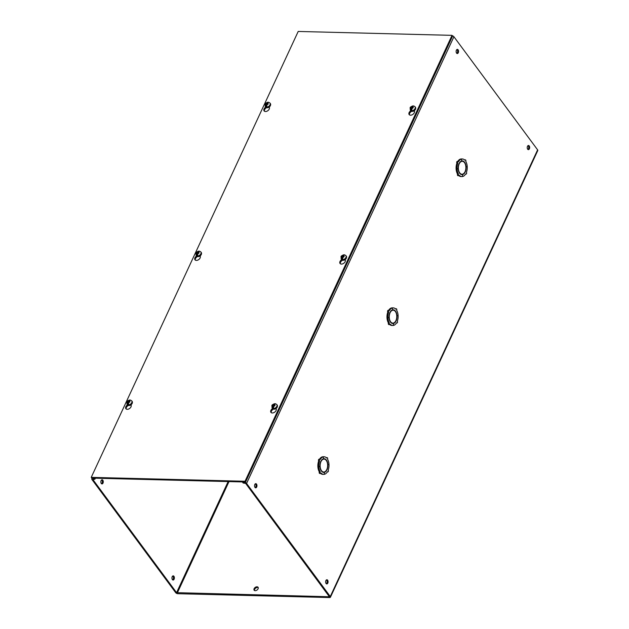 <?xml version="1.0" encoding="UTF-8"?>
<svg xmlns="http://www.w3.org/2000/svg" width="629" height="629" viewBox="0 0 629 629"><rect width="100%" height="100%" fill="white"/><g stroke="black" fill="none" stroke-linecap="round" stroke-linejoin="round"><path stroke-width="0.94" d="M131.005 404.958L130.95 404.879A3.176 2.076 143.5 0 1 130.966 404.903A3.176 2.076 143.5 0 1 130.997 406.853A3.176 2.076 143.5 0 1 128.45 409.102A3.176 2.076 143.5 0 1 125.855 408.677A3.176 2.076 143.5 0 1 125.831 406.727A3.176 2.076 143.5 0 1 127.451 404.934A2.933 1.911 143.5 0 0 129.833 405.312A2.933 1.911 143.5 0 0 132.192 403.236A2.933 1.911 143.5 0 0 132.161 401.428L131.736 400.862A2.933 1.911 143.5 0 1 131.768 402.662A2.933 1.911 143.5 0 1 129.409 404.738A2.933 1.911 143.5 0 1 127.019 404.353L127.443 404.919C129.291 406.035 130.887 405.524 132.224 403.393L132.161 401.428M126.201 409.007A3.176 2.076 143.5 0 1 126.382 407.466A3.176 2.076 143.5 0 1 128.292 405.508L128.3 405.501M276.068 408.63L276.005 408.551A3.176 2.076 143.5 0 1 276.029 408.575A3.176 2.076 143.5 0 1 276.06 410.533A3.176 2.076 143.5 0 1 273.505 412.773A3.176 2.076 143.5 0 1 270.918 412.357A3.176 2.076 143.5 0 1 270.887 410.399A3.176 2.076 143.5 0 1 272.514 408.614A2.933 1.911 143.5 0 0 274.897 408.984A2.933 1.911 143.5 0 0 277.247 406.916A2.933 1.911 143.5 0 0 277.224 405.107L276.799 404.533A2.933 1.911 143.5 0 1 276.823 406.342A2.933 1.911 143.5 0 1 274.472 408.41A2.933 1.911 143.5 0 1 272.082 408.024L272.499 408.598C274.354 409.715 275.942 409.204 277.287 407.073L277.224 405.107M271.256 412.679A3.176 2.076 143.5 0 1 271.437 411.146A3.176 2.076 143.5 0 1 273.356 409.188L273.356 409.188M200.124 256.058L200.061 255.979A3.176 2.076 143.5 0 1 200.085 256.003A3.176 2.076 143.5 0 1 200.116 257.961A3.176 2.076 143.5 0 1 197.561 260.202A3.176 2.076 143.5 0 1 194.974 259.785A3.176 2.076 143.5 0 1 194.943 257.827A3.176 2.076 143.5 0 1 196.57 256.042A2.933 1.911 143.5 0 0 198.953 256.412A2.933 1.911 143.5 0 0 201.304 254.344A2.933 1.911 143.5 0 0 201.28 252.536L200.855 251.962A2.933 1.911 143.5 0 1 200.879 253.77A2.933 1.911 143.5 0 1 198.528 255.838A2.933 1.911 143.5 0 1 196.138 255.453L196.562 256.027C198.41 257.143 200.006 256.632 201.343 254.493L201.28 252.536M195.312 260.107A3.176 2.076 143.5 0 1 195.493 258.574A3.176 2.076 143.5 0 1 197.412 256.616L197.412 256.601M345.179 259.738L345.124 259.659A3.176 2.076 143.5 0 1 345.14 259.683A3.176 2.076 143.5 0 1 345.172 261.633A3.176 2.076 143.5 0 1 342.624 263.881A3.176 2.076 143.5 0 1 340.03 263.457A3.176 2.076 143.5 0 1 340.006 261.507A3.176 2.076 143.5 0 1 341.626 259.714A2.933 1.911 143.5 0 0 344.008 260.091A2.933 1.911 143.5 0 0 346.367 258.016A2.933 1.911 143.5 0 0 346.335 256.207L345.911 255.633A2.933 1.911 143.5 0 1 345.942 257.442A2.933 1.911 143.5 0 1 343.583 259.518A2.933 1.911 143.5 0 1 341.193 259.132L341.618 259.698C343.465 260.815 345.062 260.304 346.398 258.173L346.335 256.207M340.375 263.787A3.176 2.076 143.5 0 1 340.556 262.246A3.176 2.076 143.5 0 1 342.467 260.288L342.475 260.28M269.236 107.166L269.181 107.087A3.176 2.076 143.5 0 1 269.196 107.103A3.176 2.076 143.5 0 1 269.228 109.061A3.176 2.076 143.5 0 1 266.68 111.309A3.176 2.076 143.5 0 1 264.086 110.885A3.176 2.076 143.5 0 1 264.062 108.935A3.176 2.076 143.5 0 1 265.682 107.142A2.933 1.911 143.5 0 0 268.064 107.52A2.933 1.911 143.5 0 0 270.423 105.444A2.933 1.911 143.5 0 0 270.391 103.636L269.967 103.062A2.933 1.911 143.5 0 1 269.998 104.87A2.933 1.911 143.5 0 1 267.639 106.946A2.933 1.911 143.5 0 1 265.249 106.56L265.674 107.127C267.522 108.243 269.118 107.732 270.454 105.601L270.391 103.636M264.432 111.215A3.176 2.076 143.5 0 1 264.612 109.674A3.176 2.076 143.5 0 1 266.523 107.716L266.515 107.701M414.299 110.838L414.236 110.759A3.176 2.076 143.5 0 1 414.259 110.783A3.176 2.076 143.5 0 1 414.291 112.74A3.176 2.076 143.5 0 1 411.736 114.981A3.176 2.076 143.5 0 1 409.149 114.564A3.176 2.076 143.5 0 1 409.117 112.607A3.176 2.076 143.5 0 1 410.745 110.822A2.933 1.911 143.5 0 0 413.127 111.191A2.933 1.911 143.5 0 0 415.478 109.116A2.933 1.911 143.5 0 0 415.454 107.315L415.03 106.741A2.933 1.911 143.5 0 1 415.054 108.55A2.933 1.911 143.5 0 1 412.703 110.618A2.933 1.911 143.5 0 1 410.312 110.232L410.737 110.806C412.585 111.923 414.181 111.412 415.517 109.273L415.454 107.315M409.487 114.887A3.176 2.076 143.5 0 1 409.668 113.354A3.176 2.076 143.5 0 1 411.586 111.388L411.57 111.38M245.585 482.011L452.573 36.089L452.023 35.35L245.035 481.264L91.229 477.364L91.779 478.111L245.585 482.011L245.035 481.264M91.229 477.364L298.209 31.45L452.023 35.35M258.087 588.783A2.445 1.596 143.5 0 1 256.129 590.513A2.445 1.596 143.5 0 1 254.132 590.191A2.445 1.596 143.5 0 1 254.108 588.681A2.445 1.596 143.5 0 1 256.074 586.959A2.445 1.596 143.5 0 1 258.063 587.282A2.445 1.596 143.5 0 1 258.087 588.783M258.252 587.675A2.445 1.596 -36.5 0 0 254.619 589.373A2.445 1.596 -36.5 0 0 254.462 590.482M327.788 583.107A2.084 1.211 -88.5 0 1 326.797 583.924A2.084 1.211 -88.5 0 1 325.743 582.745A2.084 1.211 -88.5 0 1 325.916 580.567A2.084 1.211 -88.5 0 1 326.907 579.757A2.084 1.211 -88.5 0 1 327.961 580.937A2.084 1.211 -88.5 0 1 327.788 583.107M326.443 579.899A2.084 1.211 -88.5 0 1 326.876 583.083A2.084 1.211 -88.5 0 1 326.341 583.751M256.687 487.011A2.084 1.211 -88.5 0 1 255.696 487.821A2.084 1.211 -88.5 0 1 254.643 486.649A2.084 1.211 -88.5 0 1 254.808 484.472A2.084 1.211 -88.5 0 1 255.799 483.662A2.084 1.211 -88.5 0 1 256.852 484.833A2.084 1.211 -88.5 0 1 256.687 487.011M255.335 483.803A2.084 1.211 -88.5 0 1 255.767 486.988A2.084 1.211 -88.5 0 1 255.24 487.656M529.374 148.829A2.084 1.211 -88.5 0 1 528.384 149.639A2.084 1.211 -88.5 0 1 527.33 148.46A2.084 1.211 -88.5 0 1 527.503 146.29A2.084 1.211 -88.5 0 1 528.494 145.48A2.084 1.211 -88.5 0 1 529.547 146.651A2.084 1.211 -88.5 0 1 529.374 148.829M528.03 145.621A2.084 1.211 -88.5 0 1 528.462 148.806A2.084 1.211 -88.5 0 1 527.935 149.474M458.274 52.726A2.084 1.211 -88.5 0 1 457.283 53.544A2.084 1.211 -88.5 0 1 456.229 52.364A2.084 1.211 -88.5 0 1 456.395 50.194A2.084 1.211 -88.5 0 1 457.385 49.377A2.084 1.211 -88.5 0 1 458.439 50.556A2.084 1.211 -88.5 0 1 458.274 52.726M456.921 49.518A2.084 1.211 -88.5 0 1 457.354 52.702A2.084 1.211 -88.5 0 1 456.827 53.371M321.034 470.484L321.38 470.492A6.455 3.758 -88.5 0 1 320.869 461.89L320.696 461.647A6.848 3.986 -88.5 0 0 319.925 466.427L317.873 466.647A8.806 5.118 -88.5 0 1 318.667 460.986L319.587 461.01A0.975 0.566 -88.5 0 1 319.508 459.642A0.975 0.566 -88.5 0 1 319.972 459.256A0.975 0.566 -88.5 0 1 320.303 459.461A8.806 5.118 -88.5 0 1 323.353 456.843L323.471 458.785L323.4 456.835A8.806 5.118 -88.5 0 1 324.116 456.764A8.806 5.118 -88.5 0 1 326.671 458.038A0.975 0.566 -88.5 0 1 327.135 457.653A0.975 0.566 -88.5 0 1 327.63 458.211A0.975 0.566 -88.5 0 1 327.552 459.233A8.806 5.118 -88.5 0 1 328.991 464.391L327.63 464.65M318.667 460.986A0.975 0.566 -88.5 0 1 318.589 459.618A0.975 0.566 -88.5 0 1 319.052 459.233L319.972 459.256M390.153 321.584L390.491 321.592A6.455 3.758 -88.5 0 1 389.988 312.99L389.807 312.755A6.848 3.986 -88.5 0 0 389.044 317.527L386.992 317.755A8.806 5.118 -88.5 0 1 387.786 312.094L388.698 312.118A0.975 0.566 -88.5 0 1 388.62 310.742A0.975 0.566 -88.5 0 1 389.084 310.364A0.975 0.566 -88.5 0 1 389.422 310.561A8.806 5.118 -88.5 0 1 392.472 307.951L392.59 309.885A6.848 3.986 -88.5 0 0 390.035 312.251L390.216 312.495A6.455 3.758 -88.5 0 1 393.172 310.215A6.455 3.758 -88.5 0 1 395.24 311.371L394.949 311.048M387.786 312.094A0.975 0.566 -88.5 0 1 387.708 310.718A0.975 0.566 -88.5 0 1 388.172 310.341L389.084 310.364M459.264 172.692L459.61 172.7A6.455 3.758 -88.5 0 1 459.099 164.09L458.926 163.855A6.848 3.986 -88.5 0 0 458.156 168.635L456.104 168.855A8.806 5.118 -88.5 0 1 456.898 163.194L457.818 163.218A0.975 0.566 -88.5 0 1 457.739 161.85A0.975 0.566 -88.5 0 1 458.203 161.464A0.975 0.566 -88.5 0 1 458.541 161.669A8.806 5.118 -88.5 0 1 461.584 159.051L461.702 160.993L461.631 159.043A8.806 5.118 -88.5 0 1 462.346 158.972A8.806 5.118 -88.5 0 1 464.902 160.246A0.975 0.566 -88.5 0 1 465.366 159.86A0.975 0.566 -88.5 0 1 465.861 160.411A0.975 0.566 -88.5 0 1 465.782 161.433A8.806 5.118 -88.5 0 1 467.221 166.599L465.861 166.85M456.898 163.194A0.975 0.566 -88.5 0 1 456.819 161.826A0.975 0.566 -88.5 0 1 457.283 161.441L458.203 161.464M172.755 576.007A2.084 1.211 -88.5 0 1 173.179 579.191A2.084 1.211 -88.5 0 1 172.653 579.859M174.099 579.215A2.084 1.211 -88.5 0 1 173.109 580.024A2.084 1.211 -88.5 0 1 172.055 578.853A2.084 1.211 -88.5 0 1 172.22 576.675A2.084 1.211 -88.5 0 1 173.211 575.865A2.084 1.211 -88.5 0 1 174.264 577.037A2.084 1.211 -88.5 0 1 174.099 579.215M101.646 479.911A2.084 1.211 -88.5 0 1 102.079 483.096A2.084 1.211 -88.5 0 1 101.544 483.764M102.991 483.119A2.084 1.211 -88.5 0 1 102 483.929A2.084 1.211 -88.5 0 1 100.947 482.75A2.084 1.211 -88.5 0 1 101.112 480.58A2.084 1.211 -88.5 0 1 102.11 479.762A2.084 1.211 -88.5 0 1 103.164 480.941A2.084 1.211 -88.5 0 1 102.991 483.119M176.576 592.66L329.407 596.756L245.648 483.41L243.132 483.009L242.621 482.325L244.429 482.372A1.69 0.826 24.9 0 1 246.568 483.434L330.272 596.551A1.69 0.826 24.9 0 1 330.429 597.228A1.69 0.826 24.9 0 1 329.659 597.55L177.803 593.705A1.69 0.826 24.9 0 1 175.664 592.636L91.96 479.518A1.69 0.826 24.9 0 1 91.803 478.842A1.69 0.826 24.9 0 1 92.573 478.52L94.381 478.567L94.893 479.251L92.88 479.542L176.576 592.66L228.146 481.562M330.429 597.228L537.771 150.543A1.69 0.826 -155.1 0 0 537.614 149.867L453.918 36.741A1.69 0.826 -155.1 0 0 452.33 35.767M322.638 459.139A6.455 3.758 -88.5 0 1 323.141 459.091L324.053 459.115A6.455 3.758 -88.5 0 1 326.129 460.263L325.83 459.948M324.556 459.186A6.848 3.986 91.5 0 0 323.605 458.753M323.4 456.835L322.48 456.811A8.806 5.118 -88.5 0 1 323.196 456.74L324.116 456.764M326.561 469.981L326.86 469.989A6.848 3.986 -88.5 0 1 324.312 472.355L323.392 472.332A6.848 3.986 91.5 0 0 324.234 471.978M326.86 469.989L326.687 469.745A6.455 3.758 -88.5 0 1 323.731 472.025L322.811 472.002A6.455 3.758 -88.5 0 1 322.315 471.931M323.259 472.363A6.848 3.986 91.5 0 0 323.361 472.34L324.281 472.363L324.391 474.305A8.806 5.118 -88.5 0 1 323.668 474.376A8.806 5.118 -88.5 0 1 321.112 473.102A0.975 0.566 -88.5 0 1 320.648 473.488A0.975 0.566 -88.5 0 1 320.153 472.929A0.975 0.566 -88.5 0 1 320.232 471.907A8.806 5.118 -88.5 0 1 318.793 466.749L319.681 466.482M323.668 474.376L322.756 474.352A8.806 5.118 -88.5 0 1 320.625 473.48L319.729 473.464A0.975 0.566 -88.5 0 1 319.233 472.906A0.975 0.566 -88.5 0 1 319.312 471.884A8.806 5.118 -88.5 0 1 317.881 466.726L318.18 466.655M319.501 459.249A8.806 5.118 -88.5 0 1 322.433 456.819L323.353 456.843M391.749 310.239A6.455 3.758 -88.5 0 1 392.252 310.191L393.172 310.215M393.675 310.286A6.848 3.986 91.5 0 0 392.724 309.861M391.6 307.927L391.6 307.911A8.806 5.118 -88.5 0 1 392.315 307.848L393.235 307.872A8.806 5.118 -88.5 0 1 395.79 309.138A0.975 0.566 -88.5 0 1 396.254 308.76A0.975 0.566 -88.5 0 1 396.75 309.311A0.975 0.566 -88.5 0 1 396.671 310.333A8.806 5.118 -88.5 0 1 398.102 315.491L396.742 315.75M392.512 323.448L392.512 323.44A6.848 3.986 91.5 0 0 393.345 323.086M395.68 321.081L395.798 320.853A6.455 3.758 -88.5 0 1 392.842 323.125L391.93 323.102A6.455 3.758 -88.5 0 1 391.427 323.031M392.378 323.463A6.848 3.986 91.5 0 0 392.48 323.44L393.392 323.463L393.502 325.405A8.806 5.118 -88.5 0 1 392.787 325.476A8.806 5.118 -88.5 0 1 390.232 324.202A0.975 0.566 -88.5 0 1 389.768 324.588A0.975 0.566 -88.5 0 1 389.272 324.037A0.975 0.566 -88.5 0 1 389.351 323.015A8.806 5.118 -88.5 0 1 387.912 317.849L388.793 317.582M392.787 325.476L391.867 325.452A8.806 5.118 -88.5 0 1 389.744 324.588M389.768 324.588L388.848 324.564A0.975 0.566 -88.5 0 1 388.352 324.014A0.975 0.566 -88.5 0 1 388.431 322.992A8.806 5.118 -88.5 0 1 386.992 317.826L387.291 317.763M388.62 310.349A8.806 5.118 -88.5 0 1 391.553 307.927L392.472 307.951M460.868 161.338A6.455 3.758 -88.5 0 1 461.371 161.299L462.291 161.323A6.455 3.758 -88.5 0 1 464.359 162.471L464.06 162.148M462.787 161.394A6.848 3.986 91.5 0 0 461.835 160.961M461.631 159.043L460.711 159.019A8.806 5.118 -88.5 0 1 461.434 158.948L462.346 158.972M464.792 172.189L465.098 172.197A6.848 3.986 -88.5 0 1 462.543 174.563L461.631 174.54A6.848 3.986 91.5 0 0 462.464 174.186M465.098 172.197L464.917 171.953A6.455 3.758 -88.5 0 1 461.961 174.233L461.041 174.209A6.455 3.758 -88.5 0 1 460.546 174.139M461.497 174.563A6.848 3.986 91.5 0 0 461.592 174.548L462.512 174.571L462.622 176.513A8.806 5.118 -88.5 0 1 461.898 176.576A8.806 5.118 -88.5 0 1 459.343 175.31A0.975 0.566 -88.5 0 1 458.879 175.688A0.975 0.566 -88.5 0 1 458.384 175.137A0.975 0.566 -88.5 0 1 458.462 174.115A8.806 5.118 -88.5 0 1 457.031 168.957L457.912 168.69M461.898 176.576L460.986 176.552A8.806 5.118 -88.5 0 1 458.856 175.688M458.879 175.688L457.959 175.664A0.975 0.566 -88.5 0 1 457.472 175.114A0.975 0.566 -88.5 0 1 457.55 174.091A8.806 5.118 -88.5 0 1 456.111 168.934L456.41 168.863M457.731 161.449A8.806 5.118 -88.5 0 1 460.672 159.027L461.584 159.051M94.893 479.251L95.38 478.197M324.053 459.115A6.455 3.758 -88.5 0 0 321.097 461.387L320.924 461.151A6.848 3.986 -88.5 0 1 323.471 458.785M318.793 466.671A8.806 5.118 -88.5 0 1 319.587 461.01M321.38 470.492L321.238 470.799A6.848 3.986 -88.5 0 1 319.925 466.49M317.881 466.726L318.793 466.749M319.312 471.884L320.232 471.907M324.281 472.363A6.848 3.986 -88.5 0 1 323.723 472.418A6.848 3.986 -88.5 0 1 321.513 471.184L321.663 470.869A6.455 3.758 -88.5 0 0 323.731 472.025M324.391 474.297L324.312 472.355M328.692 464.461L328.991 464.469A8.806 5.118 -88.5 0 1 328.196 470.13A0.975 0.566 -88.5 0 1 328.369 471.223A0.975 0.566 -88.5 0 1 327.811 471.884A0.975 0.566 -88.5 0 1 327.481 471.679A8.806 5.118 -88.5 0 1 324.43 474.297M327.63 464.705L328.991 464.469M327.858 464.713A6.848 3.986 -88.5 0 1 327.096 469.493L326.915 469.25A6.455 3.758 -88.5 0 0 326.404 460.648L326.553 460.334A6.848 3.986 -88.5 0 1 327.858 464.65M323.51 458.777A6.848 3.986 -88.5 0 1 324.069 458.722A6.848 3.986 -88.5 0 1 326.27 459.956M387.904 317.779A8.806 5.118 -88.5 0 1 388.698 312.118M390.491 321.592L390.35 321.906A6.848 3.986 -88.5 0 1 389.044 317.59M386.992 317.826L387.912 317.849M388.431 322.992L389.351 323.015M393.392 323.463A6.848 3.986 -88.5 0 1 392.834 323.518A6.848 3.986 -88.5 0 1 390.633 322.284L390.774 321.977A6.455 3.758 -88.5 0 0 392.842 323.125M395.979 321.089A6.848 3.986 -88.5 0 1 393.432 323.455L392.512 323.44M393.502 325.397L393.432 323.455M397.811 315.561L398.11 315.569A8.806 5.118 -88.5 0 1 397.316 321.23A0.975 0.566 -88.5 0 1 397.489 322.331A0.975 0.566 -88.5 0 1 396.93 322.984A0.975 0.566 -88.5 0 1 396.592 322.779A8.806 5.118 -88.5 0 1 393.55 325.397M396.75 315.813L398.11 315.569M396.978 315.813A6.848 3.986 -88.5 0 1 396.207 320.593L396.034 320.358A6.455 3.758 -88.5 0 0 395.523 311.748L395.665 311.441A6.848 3.986 -88.5 0 1 396.97 315.758M391.6 307.911L392.512 307.935A8.806 5.118 -88.5 0 1 393.235 307.872M392.59 309.877L392.512 307.935M392.622 309.877A6.848 3.986 -88.5 0 1 393.18 309.822A6.848 3.986 -88.5 0 1 395.382 311.056M462.291 161.323A6.455 3.758 -88.5 0 0 459.327 163.595L459.154 163.359A6.848 3.986 -88.5 0 1 461.702 160.993M457.024 168.879A8.806 5.118 -88.5 0 1 457.818 163.218M459.61 172.7L459.469 173.006A6.848 3.986 -88.5 0 1 458.164 168.69M456.111 168.934L457.031 168.957M457.55 174.091L458.462 174.115M462.512 174.571A6.848 3.986 -88.5 0 1 461.953 174.626A6.848 3.986 -88.5 0 1 459.752 173.392L459.893 173.077A6.455 3.758 -88.5 0 0 461.961 174.233M462.622 176.497L462.543 174.563M466.922 166.669L467.229 166.677A8.806 5.118 -88.5 0 1 466.427 172.33A0.975 0.566 -88.5 0 1 466.6 173.431A0.975 0.566 -88.5 0 1 466.05 174.091A0.975 0.566 -88.5 0 1 465.712 173.887A8.806 5.118 -88.5 0 1 462.661 176.497M465.861 166.913L467.229 166.677M466.089 166.921A6.848 3.986 -88.5 0 1 465.326 171.701L465.146 171.458A6.455 3.758 -88.5 0 0 464.642 162.856L464.784 162.541A6.848 3.986 -88.5 0 1 466.089 166.858M461.741 160.985A6.848 3.986 -88.5 0 1 462.299 160.93A6.848 3.986 -88.5 0 1 464.501 162.164M131.925 403.7L129.684 405.359M131.736 400.862L130.439 400.036L129.66 400.602L129.755 401.774L128.591 402.906L128.599 404.754A2.917 1.903 -36.5 0 1 127.836 404.73L127.734 401.719L129.951 400.17A2.917 1.903 -36.5 0 0 129.951 400.17L129.936 400.209M127.019 404.353L126.861 401.978C126.649 401.499 127.53 400.838 129.503 400.013L129.951 400.17M129.456 401.231L129.173 401.845L128.646 401.129M128.426 403.448L127.836 404.73M128.08 402.348L128.552 402.992L128.269 402.434L129.173 401.845M127.734 401.719L128.269 402.434M415.219 109.58L412.978 111.239M415.03 106.741L413.725 105.924L412.954 106.49L413.041 107.653L411.885 108.786L411.885 110.633A2.917 1.903 -36.5 0 1 411.122 110.618L411.028 107.606L413.237 106.049A2.917 1.903 -36.5 0 0 413.237 106.049L413.222 106.089M410.312 110.232L410.147 107.866C409.943 107.378 410.823 106.726 412.797 105.9L413.237 106.049M412.75 107.119L412.467 107.724L411.932 107.009M411.72 109.328L411.122 110.618M411.366 108.227L411.846 108.872L411.555 108.322L412.467 107.724M411.028 107.606L411.555 108.322M270.156 105.908L267.915 107.567M269.967 103.062L268.669 102.244L267.891 102.81L267.985 103.974L266.822 105.114L266.83 106.961A2.917 1.903 -36.5 0 1 266.067 106.938L265.965 103.927L268.166 102.417M265.249 106.56L265.092 104.186C264.88 103.706 265.768 103.046 267.734 102.22L268.182 102.378A2.917 1.903 -36.5 0 1 268.213 102.37M267.687 103.439L267.404 104.044L266.877 103.329M266.657 105.656L266.067 106.938M266.311 104.556L266.79 105.2L266.499 104.642L267.404 104.044M265.965 103.927L266.499 104.642M346.099 258.48L343.859 260.139M345.911 255.633L344.613 254.816L343.835 255.382L343.929 256.553L342.766 257.686L342.774 259.533A2.917 1.903 -36.5 0 1 342.011 259.51L341.909 256.498L344.126 254.949A2.917 1.903 -36.5 0 0 344.126 254.949L344.11 254.989M341.193 259.132L341.036 256.758C340.824 256.278 341.704 255.618 343.678 254.792L344.126 254.949M343.631 256.011L343.348 256.616L342.821 255.901M342.601 258.228L342.011 259.51M342.255 257.127L342.726 257.772L342.443 257.214L343.348 256.616M341.909 256.498L342.443 257.214M201.044 254.8L198.803 256.467M200.855 251.962L199.55 251.144L198.78 251.71L198.866 252.874L197.71 254.006L197.71 255.854A2.917 1.903 -36.5 0 1 196.948 255.838L196.853 252.827L199.063 251.278A2.917 1.903 -36.5 0 0 199.063 251.278L199.047 251.309M196.138 255.453L195.973 253.086C195.768 252.599 196.649 251.946 198.622 251.12L199.063 251.278M198.575 252.339L198.292 252.944L197.758 252.229M197.545 254.556L196.948 255.838M197.192 253.448L197.671 254.092L197.38 253.542L198.292 252.944M196.853 252.827L197.38 253.542M276.988 407.38L274.739 409.039M276.799 404.533L275.494 403.716L274.716 404.282L274.81 405.446L273.654 406.586L273.654 408.425A2.917 1.903 -36.5 0 1 272.892 408.41L272.797 405.398L274.991 403.881M272.082 408.024L271.917 405.658C271.712 405.17 272.593 404.518 274.566 403.692L275.007 403.849A2.917 1.903 -36.5 0 1 275.038 403.842M274.519 404.911L274.236 405.516L273.701 404.801M273.489 407.128L272.892 408.41M273.135 406.019L273.615 406.664L273.324 406.114L274.236 405.516M272.797 405.398L273.324 406.114M537.614 149.867L330.272 596.551M177.292 593.013L229.011 481.586M453.918 36.741L246.568 483.434M244.61 481.979L244.429 482.372M127.829 402.89L127.506 401.711L128.898 400.587M129.66 400.602L129.983 401.774L128.591 402.906M411.114 108.77L410.792 107.598L412.184 106.466M412.954 106.49L413.277 107.661L411.885 108.786M266.059 105.09L265.737 103.919L267.128 102.794M267.891 102.81L268.213 103.982L266.822 105.114M342.003 257.67L341.681 256.49L343.072 255.366M343.835 255.382L344.157 256.553L342.766 257.686M196.94 253.99L196.618 252.819L198.009 251.686M198.78 251.71L199.102 252.882L197.71 254.006M272.884 406.562L272.561 405.391L273.953 404.258M274.716 404.282L275.046 405.453L273.654 406.586M91.803 478.842L92.141 478.119M327.811 471.884L327.363 471.868M327.135 457.653L326.247 457.629M396.93 322.984L396.482 322.976M396.254 308.76L395.358 308.737M466.05 174.091L465.594 174.076M465.366 159.86L464.477 159.837"/></g></svg>
